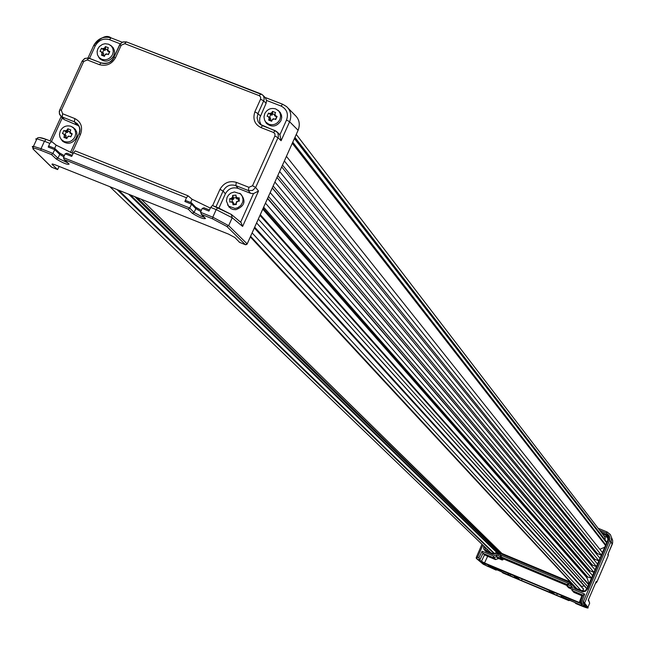 <?xml version="1.0" encoding="UTF-8"?>
<svg xmlns="http://www.w3.org/2000/svg" width="645" height="645" viewBox="0 0 645 645"><rect width="100%" height="100%" fill="white"/><g stroke="black" fill="none" stroke-linecap="round" stroke-linejoin="round"><path stroke-width="0.97" d="M582.072 590.941L583.386 589.893L583.153 588.151M604.784 539.615L605.252 538.978L604.873 537.051L296.257 134.41M599.818 549.274L604.728 547.258M596.351 553.853L597.294 553.507L601.325 555.176M593.86 559.658L594.827 559.247L598.858 560.916M591.36 565.463L592.36 564.988L596.399 566.657M588.869 571.276L589.893 570.728L593.932 572.405M589.07 583.725L586.579 576.598L591.465 578.154M256.565 222.936L586.99 588.579M109.86 186.687L490.942 552.87L109.852 186.687M141.263 199.24L501.931 553.475M252.106 232.885L581.137 590.554M254.678 227.161L582.048 586.934M258.314 219.042L587.78 586.732M294.402 138.546L606.622 542.848M595.399 583.523L596.899 582.008L608.219 555.627L608.3 553.466M587.909 607.324L589.667 603.18L588.458 599.705M588.337 599.963L589.667 603.18L587.869 607.421C588.925 608.558 586.869 608.074 581.701 605.994L575.856 603.551L586.934 607.695L587.893 607.308L584.596 603.043L583.628 603.43L586.934 607.695M569.954 600.14L569.535 599.979M588.329 599.995L596.294 581.427L596.907 581.984L608.227 555.603L607.808 554.595L612.637 542.88L612.637 540.276L611.5 537.519M497.11 569.608L496.618 569.414M571.47 588.966L568.817 587.861L567.003 586.015L566.81 585.104L568.253 584.846L567.181 586.12L570.68 587.587L571.922 586.378L573.074 589.264L572.389 590.707L571.986 590.272L573.074 589.264L584.684 594.118L582 601.027L580.307 601.954L581.556 603.43L484.524 562.956L476.413 558.505L476.195 557.562L477.582 557.312L476.276 558.376M607.808 554.595L612.161 544.453L610.992 541.542L609.461 540.76L609.936 538.269L609.227 535.656L606.373 533.109L607.098 531.964L610.525 534.882L611.533 537.777L611.194 541.018L584.596 603.043L583.354 601.591L583.62 603.43L580.282 602.035M502.753 572.849L568.826 600.6L569.866 600.318M597.149 553.466L596.77 554.361M594.69 559.199L594.279 560.158M592.223 564.939L591.779 565.963M589.756 570.688L589.288 571.768M587.297 576.42L586.7 577.807M582.588 580.935L581.895 581.226M575.896 587.732L576.203 588.49M608.162 537.865L604.083 536.019M486.798 548.887L487.128 551.273M483.081 564.044L496.037 570.091L497.029 569.793M518.435 579.033L515.935 576.622L518.177 577.34L546.234 589.095L549.306 590.602L551.628 593.005L521.491 580.54L518.435 579.033L519.056 577.702M553.628 593.779L551.314 591.449L553.604 592.175L580.347 603.381L583.403 604.889L585.539 607.211L561.408 596.569L562.013 597.431L556.667 595.279L553.628 593.779L554.24 592.449M513.936 575.792L516.452 578.202L514.226 577.493L488.41 565.955L489.144 566.899L488.039 566.52L484.903 564.98L482.21 562.432L513.936 575.792M601.188 532.246L607.372 535.044L608.541 536.672L608.775 539.131L587.434 589.111L585.466 591.28L582.991 591.828L574.905 588.692L574.115 587.893L574.897 587.716L574.905 588.692M500.746 553.007L500.472 553.652L500.746 553.023L570.212 581.984L500.762 552.991L501.028 553.837L499.109 554.627L501.028 553.837L569.366 582.371L570.374 583.636L573.22 584.846L570.511 583.709L570.132 584.297L569.366 582.371L570.293 582.072M496.021 552.773L493.602 553.757L493.78 554.329L492.659 554.329L485.637 551.362L483.597 548.79L483.758 545.968M602.164 533.52L607.308 536.051L607.913 539.849L586.845 588.917L585.192 590.739L583.193 591.183L575.13 588.022M492.659 554.329L493.054 553.749L485.838 550.669L484.443 546.621M583.153 606.373L583.693 605.195M488.66 564.972L487.975 566.487M495.908 559.538L493.973 557.683L496.287 556.724L496.376 554.821L496.844 556.724L500.302 558.175L502.205 560.013L498.762 558.578L495.352 559.538L493.417 557.683L493.498 556.006L493.973 557.683L493.417 557.683L482.992 553.321L479.84 559.965L478.913 557.869L482.065 551.225L482.992 553.321L484.532 554.773L487.628 556.304L484.524 562.956M573.711 592.191L572.389 590.707L582.959 595.125L580.323 601.93M566.729 585.394L503.447 558.941L503.156 559.618L501.262 557.78L501.56 557.103L567.076 584.475L568.834 583.491L500.584 554.982L501.56 557.103L503.447 558.941M502.205 560.013L503.156 559.618M495.352 559.538L487.628 556.304M579.218 602.624L581.863 595.714L574.026 592.441M581.863 595.714L582.612 596.02M493.054 553.749L486.443 550.991L486.048 551.564M499.504 554.055L496.384 552.757L496.094 553.37L496.029 552.757L499.504 554.055L500.472 553.652M573.663 585.321L573.187 585.571L573.51 585.152M584.684 594.118L582.967 595.125M568.834 583.491L568.253 584.846L571.922 586.378L571.059 587.942L571.986 590.272L571.059 587.95M500.302 558.175L500.004 556.337L501.262 557.78L500.302 558.175M191.565 204.159L191.436 202.804L185.679 200.514L184.881 201.498L191.565 204.159L195.862 208.674L195.209 206.86M204.013 207.811L209.456 209.98L204.013 207.811L202.216 208.4L208.932 211.076L210.689 207.416L216.196 209.609L217.849 207.65L231.386 214.471L232.208 217.744L216.196 209.609L212.786 217.18L228.653 225.645L247.172 243.891L298.103 130.29C300.336 124.251 299.32 119.244 295.055 115.253L287.936 107.973M248.889 187.308L252.534 185.752L255.654 187.453L252.558 190.46L248.365 190.565L248.889 187.308L236.328 182.35C229.354 180.406 223.896 182.745 219.953 189.356L212.648 205.586M260.58 99.145L260.653 97.073L259.226 95.654L260.967 93.912L262.773 95.113L263.781 96.669L264.152 98.999L263.676 100.886L260.58 99.145L254.864 111.827C252.582 119.083 254.614 124.332 260.967 127.573L273.528 132.467L275.262 130.685L277.866 132.991L278.406 136.272L277.987 137.699L274.891 135.974L252.534 185.752M101.039 62.888L88.889 58.147L87.252 59.937L99.435 64.677C106.49 66.427 111.843 64.105 115.495 57.719L121.212 45.215L119.494 45.086L113.915 57.3L115.495 57.719M71.942 153.067L80.585 134.144C82.899 126.944 80.972 121.752 74.796 118.559L62.613 113.746L62.234 116.995L59.703 114.697L59.243 111.488L59.816 109.844L61.34 110.287L83.689 61.477L82.02 61.34L59.8 109.844M188.034 195.798L75.255 150.93L73.457 152.792L186.453 197.765L188.05 195.806L192.073 199.224L210.351 208.117M39.466 137.578L46.174 139.376M51.455 141.473L46.198 139.376L44.441 141.247L49.794 143.375L51.673 141.561L56.115 145.117L73.103 153.518M236.328 182.35L235.812 185.607C230.257 183.994 226.016 185.808 223.089 191.041L219.953 189.356M254.864 111.827L257.968 113.568L257.097 117.882L258.153 121.792L260.249 124.348L262.491 125.71M260.717 93.815L126.372 41.885L124.775 43.666L259.226 95.654M101.305 62.992C106.699 64.492 110.859 62.686 113.786 57.582L113.939 57.3C112.238 62.194 107.941 64.057 101.063 62.888L101.305 62.992M79.013 133.684L79.787 130.33L79.383 127.17L77.44 123.848L74.409 121.808L74.796 118.559M217.825 207.65L212.399 205.489L210.689 207.416M186.453 197.765L184.881 201.498M73.457 152.792L71.7 156.404L65.145 153.792L63.484 157.686L64.169 159.541L68.459 163.475M49.794 143.375L48.222 147.052L54.744 149.656L59.743 154.413L59.396 152.784L54.898 148.648M54.744 149.656L54.68 148.334L49.068 146.101L48.222 147.052M63.839 156.848L59.743 154.413L57.913 158.162L52.906 153.421L41.03 148.689L44.441 141.247L36.926 138.812L35.781 138.909L36.346 139.763L36.83 139.014M51.479 141.473L62.226 117.995L64.395 119.696L78.867 125.88M215.946 206.9L223.089 191.041L225.379 193.79L218.937 208.093M225.379 193.79C228.338 188.679 232.571 186.873 238.069 188.372L250.583 193.323L253.493 193.605L240.65 222.219M202.216 208.4L200.571 212.31L212.786 217.18L212.544 218.832L226.83 226.443L228.653 225.645L232.208 217.744L242.625 226.427L241.101 222.598L231.619 214.664M260.411 115.955L257.968 113.568L263.676 100.886L266.103 103.313L259.798 117.761L259.621 121.115L261.072 124.945M200.885 211.568L195.878 208.641L194.032 212.479L189.711 208.021L191.557 204.191M52.906 153.421L54.736 149.688M266.103 103.313L266.554 100.435L281.099 106.054L282.599 104.216L286.541 106.554C290.847 110.585 291.863 115.64 289.613 121.736L281.091 140.723L277.987 137.699L255.654 187.453L258.508 191.041L253.493 193.605M281.091 140.723L279.906 134.765L277.229 132.064M226.83 226.443L245.39 244.665L247.196 243.915L298.103 130.29L289.613 121.736L286.533 120.002L279.906 134.765M281.099 106.054C286.832 109.158 288.646 113.81 286.533 120.002M266.554 100.435L265.256 97.629L262.975 95.331M113.947 57.3L120.26 43.836L123.034 41.917L126.315 41.885M89.518 58.389L95.266 45.819L93.743 45.4C97.806 38.458 103.571 35.959 111.021 37.894M95.266 45.819C98.758 40.071 103.49 38.015 109.456 39.659L120.26 43.836M60.872 116.165L59.308 113.286L59.663 110.182L82.173 61.049L85.027 58.364L88.833 58.147M189.711 208.021L188.235 209.133L64.169 159.541M72.216 155.332L66.959 153.228L65.145 153.792M52.89 153.462L51.503 154.59L40.861 150.341L41.03 148.689L33.467 146.342L36.926 138.812M212.544 218.832L201.603 214.463L200.563 212.342M57.792 169.103L57.574 169.546L52.027 164.41L52.237 163.927L55.244 164.862L228.532 234.119L234.796 237.481L239.626 242.367M51.003 166.515L51.995 167.305M110.859 45.569L113.069 47.553L114.359 50.334L114.568 52.672L113.786 55.793C109.852 61.622 105.216 62.638 99.862 58.832L98.443 56.744M108.626 44.207L111.375 46.077L112.883 48.609L113.294 51.592L112.536 54.599C110.005 59.001 106.401 60.557 101.733 59.284L99.104 57.534L97.443 54.777L97.105 51.503L97.83 48.891L99.378 46.561L102.418 44.4L105.095 43.715L108.626 44.207M105.022 54.857L105.998 53.874L106.981 54.011L105.022 54.857L104.466 56.325L101.475 55.172L103.095 54.761L104.804 55.422M106.981 54.011L108.408 54.615L109.811 51.552L108.384 50.947L107.675 49.06L108.384 47.762L105.393 46.601L104.684 47.899L102.724 48.754L101.45 48.311L100.056 51.374L101.33 51.81L102.031 53.696L101.475 55.172M108.199 54.527L109.811 51.552M101.33 51.81L103.007 52.721L102.031 53.696M101.45 48.311L103.829 49.923L102.644 52.527M104.684 47.899L104.409 49.657L102.724 48.754M107.562 49.85L105.675 49.125L105.393 46.601M108.384 50.947L107.392 50.818L107.675 49.06M109.328 52.06L107.392 50.818M103.829 49.923L105.087 50.415L105.675 49.125M103.095 54.761L103.692 53.47L103.007 52.721M104.409 49.657L105.087 50.415M72.837 127.339L75.312 129.323L76.779 132.193L76.973 135.498L76.247 137.941C72.514 143.633 67.975 144.738 62.646 141.279L61.13 139.304M71.071 126.339L73.53 127.944L75.223 130.54L75.731 133.668L74.957 136.837C72.409 141.263 68.797 142.819 64.129 141.513L61.348 139.57L59.953 137.224L59.469 134.483L60.251 131.008C62.799 126.589 66.403 125.033 71.071 126.339M67.419 137.095L68.41 136.079L69.378 136.248L67.419 137.095L66.862 138.57L63.871 137.385L65.54 136.877L67.241 137.554M69.378 136.248L70.813 136.869L72.224 133.781L70.789 133.168L70.087 131.266L70.805 129.951L67.814 128.766L67.096 130.08L65.137 130.927L63.863 130.467L62.46 133.547L63.726 134.007L64.427 135.91L63.871 137.385M70.603 136.772L72.224 133.781M63.726 134.007L65.427 134.894L64.427 135.91M63.863 130.467L66.29 132.007L65.056 134.7M67.096 130.08L66.83 131.814L65.137 130.927M69.991 131.943L68.136 131.209L67.814 128.766M70.789 133.168L69.821 132.999L70.087 131.266M71.789 134.184L69.821 132.999M66.29 132.007L67.548 132.507L68.136 131.209M65.54 136.877L66.137 135.579L65.427 134.894M66.83 131.814L67.548 132.507M278.237 110.489L280.261 112.456L281.518 115.253L281.72 117.584L280.954 120.671C276.778 126.775 271.924 127.67 266.393 123.356L264.95 120.873M275.754 108.932L278.753 111.021L280.22 113.585L280.615 116.56L279.882 119.535C277.334 124.009 273.657 125.581 268.86 124.259L265.829 122.131L264.531 119.97L263.99 116.834L264.74 113.657C267.28 109.19 270.956 107.618 275.754 108.932M272.246 119.793L273.158 118.769L274.246 118.938L272.246 119.793L271.682 121.284L268.602 120.091L270.053 119.599L272.029 120.365M274.246 118.938L275.705 119.559L277.1 116.447L275.649 115.818L274.899 113.899L275.6 112.569L272.521 111.375L271.827 112.706L269.828 113.56L268.497 113.109L267.103 116.221L268.425 116.681L269.175 118.599L268.602 120.091M275.286 119.381L277.1 116.447M268.425 116.681L270.086 117.575L269.175 118.599M268.497 113.109L270.747 114.673L269.562 117.301M271.827 112.706L271.481 114.463L269.828 113.56M274.754 114.689L272.633 113.867L272.521 111.375M275.649 115.818L274.56 115.657L274.899 113.899M276.407 116.874L274.56 115.657M270.747 114.673L272.037 115.181L272.633 113.867M270.053 119.599L270.642 118.293L270.086 117.575M271.481 114.463L272.037 115.181M584.297 585.999L581.056 586.458M240.133 193.597L240.674 193.927C246.293 200.95 244.697 206.198 235.901 209.673L233.256 209.52L230.829 208.569L227.612 204.917M243.044 199.386L242.689 202.159L240.835 205.457L237.771 207.714L235.038 208.44L228.58 206.134L226.403 200.998L227.088 197.346L228.612 194.935L230.821 193.121L234.401 191.952L240.472 193.879L242.31 196.354L243.044 199.386M231.305 201.861L233.111 202.046L232.869 203.215L231.305 201.861L229.838 202.087L229.709 198.741L232.152 199.49L232.24 201.966M232.869 203.215L232.998 204.804L236.376 204.473L236.255 202.885L237.699 201.248L239.303 201.167L239.166 197.822L237.57 197.894L236.006 196.548L236.014 195.104L232.627 195.435L232.619 196.878L231.168 198.515L229.709 198.741M232.998 204.804L233.756 204.11L236.328 203.86M232.619 196.878L232.982 198.7L231.168 198.515M236.231 197.684L233.514 197.942L232.627 195.435M237.57 197.894L236.36 198.378L236.006 196.548M238.465 201.208L238.376 198.886L239.166 197.822M236.255 202.885L236.497 201.724L237.699 201.248M236.36 198.378L236.949 199.023L238.376 198.886M232.152 199.49L233.571 199.353L233.514 197.942M233.756 204.11L233.111 202.046M233.571 199.353L232.982 198.7M254.323 227.951L583.532 589.207M294.934 137.361L604.857 539.559M116.971 189.533L494.006 553.587M118.68 190.21L494.401 553.426M128.686 194.218L497.464 553.208M130.363 194.887L498.44 553.612M134.716 196.62L500.23 553.958M137.167 197.604L500.552 553.466M250.341 236.82L572.712 584.628M250.574 236.304L576.985 588.821M259.967 215.349L588.643 584.725M260.29 214.648L588.804 584.338M262.757 209.141L586.458 577.211M262.942 208.722L586.466 576.872M263.16 208.23L586.579 576.598M263.652 207.134L587.16 576.364M265.45 203.127L591.497 578.065M267.627 198.273L588.933 571.123M268.449 196.435L589.893 570.728M270.182 192.573L593.964 572.317M272.303 187.832L591.4 565.383M273.141 185.978L592.36 564.988M274.907 182.027L596.44 566.568M597.512 564.069L276.971 177.431L593.868 559.642M277.818 175.537L594.827 559.247M279.632 171.489L598.899 560.819M282.502 165.096L597.294 553.507M284.356 160.96L601.366 555.079M292.274 143.295L605.502 545.444M292.757 142.214L605.76 544.856M476.244 557.538L482 544.275M598.157 528.295L607.066 531.964M588.208 600.269L596.294 581.427M483.395 564.31L476.558 558.594M478.913 557.869L477.582 557.312L482.871 545.114M599.761 530.384L606.373 533.109M609.461 540.76L583.354 601.591L582 601.027M583.628 603.43L584.596 603.035M495.981 570.067L494.739 568.906L501.746 571.849L502.963 572.994M568.826 600.6L567.777 599.511L574.864 602.486L575.904 603.567M570.132 584.297L573.187 585.571L574.115 587.893M499.109 554.627L496.094 553.37L493.78 554.329M482.065 551.225L493.498 556.006L496.376 554.821L500.004 556.337L500.584 554.982M606.179 534.302L605.969 535.092L607.259 537.325M575.324 588.127L574.147 585.845M522.2 579.025L521.491 580.54M549.782 591.086L549.355 592.215M557.377 593.755L556.667 595.279M561.464 595.472L560.868 597.036M581.072 605.034L581.596 603.93M582.274 604.252L581.637 605.631M583.612 605.389L583.225 606.405M514.226 577.493L514.621 576.445M485.516 563.657L484.903 564.98M488.434 565.512L488.039 566.52M507.857 574.356L508.389 573.236M509.187 573.574L508.526 574.993M510.058 575.743L510.759 574.235M567.777 599.511L568.269 599.536M494.739 568.906L495.239 568.93M484.532 554.773L481.42 561.432M581.613 591.497L581.992 590.909L575.275 588.111M581.992 590.909L584.805 590.917L586.845 588.917L587.434 589.111M608.493 540.042L607.904 539.857L586.845 588.917M570.39 582.169L570.132 582.757L571.994 584.33M498.762 558.578L496.844 556.724L496.287 556.724L498.206 558.578M568.64 587.756L567.003 586.015L567.108 584.394M567.084 584.483L566.826 585.088M204.094 217.204L200.909 216.164L194.032 212.479L192.218 213.229L188.235 209.133M67.636 162.806L57.913 158.162L56.131 158.904L51.503 154.59M274.891 135.974L274.964 133.894L273.528 132.467M124.775 43.666L121.212 45.215M87.252 59.937L83.689 61.477M61.34 110.287L62.613 113.746M80.585 134.144L78.908 133.926L70.442 152.454M238.069 188.372L235.812 185.607L248.365 190.565L250.583 193.323M275.028 130.596L262.507 125.71L260.967 127.573M99.435 64.677L101.063 62.888L88.18 57.969L84.6 58.558L82.165 61.049M64.395 119.696L62.234 116.995L74.409 121.808L76.537 124.501M190.694 202.506L192.073 199.224M54.728 148.366L56.115 145.117M36.967 138.82C37.354 137.006 40.433 137.191 46.198 139.376L51.479 141.481M258.508 191.041L242.625 226.427M93.751 45.4L88.01 57.937L93.743 45.4C101.031 37.039 106.804 34.54 111.061 37.894L122.219 42.223L111.061 37.894L109.456 39.659M265.087 97.46L282.566 104.216M50.004 140.892L61.154 116.543L50.02 140.9M201.369 210.415L195.822 207.384M189.727 207.988L63.5 157.646M64.323 155.719L59.679 153.091M32.669 147.383L32.298 146.504L33.467 146.342L32.887 148.818M57.8 169.143L59.155 166.418L57.574 169.546L51.689 167.184L33.161 149.108L51.415 167.039M33.451 149.269C32.153 147.608 34.62 147.971 40.861 150.341M239.311 242.246L245.398 244.681L247.196 243.915M201.603 214.463L205.521 218.534C203.425 219.187 198.991 217.413 192.218 213.229M64.556 159.791L69.112 164.088C67.507 164.918 63.178 163.193 56.131 158.904M51.689 167.184L51.197 166.821M69.112 164.088L68.241 163.379M205.521 218.534L204.787 217.776M52.277 163.927L52.027 164.41M286.42 156.348L602.446 552.563M281.696 166.886L599.979 558.312M272.238 187.993L595.037 569.817M267.498 198.555L592.57 575.574M250.316 236.884L572.631 584.596M250.526 236.409L576.856 588.764M256.581 222.912L586.329 588.232M294.854 137.538L606.856 542.3M481.976 544.251L476.195 557.562L476.413 558.505L483.258 564.238L496.037 570.091M610.235 534.439L607.098 531.964L598.149 528.271M502.923 572.978L568.89 600.624M612.161 544.453L612.452 543.646M595.391 583.532L596.899 582.008M607.332 536.084L608.017 537.285M561.408 596.569L561.787 595.609M488.41 565.955L488.773 565.02M568.189 599.503L574.695 602.382L575.759 603.486M495.15 568.898L501.592 571.76L502.842 572.937M486.443 550.991L485.838 550.669M607.904 539.857L607.3 536.043M582.991 595.045L580.307 601.954M496.376 552.749L493.602 553.757M573.84 592.328L571.986 590.272M191.621 202.982L195.524 207.045M76.82 123.268C80.141 126.775 80.883 130.242 79.045 133.684L70.466 152.462M276.681 131.524L260.29 124.364M119.656 44.795L122.356 42.159L126.372 41.885L262.434 94.791M75.255 150.93L188.05 195.806M231.426 214.503L212.399 205.489M76.868 123.292L78.988 125.985M286.549 106.562L282.599 104.216L265.063 97.435M63.008 118.857L60.84 116.148M191.436 202.804L185.679 200.514M201.377 210.407L195.701 207.214M72.224 155.324L66.959 153.228M54.68 148.334L49.068 146.101M54.809 148.455L59.396 152.784M64.331 155.703L59.558 152.938M245.535 244.753L246.809 244.423M201.184 214.18L204.554 217.679M245.439 244.713L239.537 242.351M57.623 169.579L51.914 167.297M528.432 520.499L527.263 520.402M110.271 45.102L111.432 45.94M99.104 57.534L99.862 58.832M72.313 126.976L73.506 127.718M61.831 140.054L62.646 141.279M277.842 110.15L278.664 110.795M265.829 122.131L266.393 123.356M239.65 193.25L240.674 193.927M228.58 206.134L229.201 207.287"/></g></svg>

